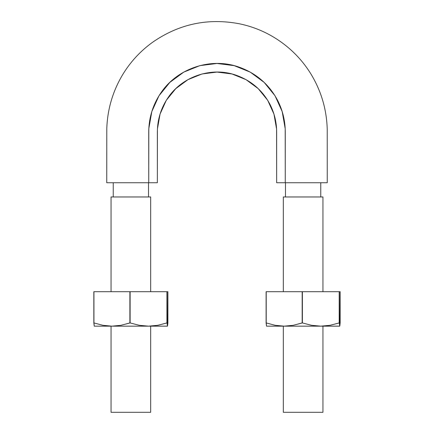 <?xml version="1.0" encoding="UTF-8"?>
<svg xmlns="http://www.w3.org/2000/svg" width="434" height="434" viewBox="0 0 434 434"><rect width="100%" height="100%" fill="white"/><g stroke="black" fill="none" stroke-linecap="round" stroke-linejoin="round"><path stroke-width="0.65" d="M157.352 182.747L148.721 182.747L157.352 182.747L157.417 129.012L160.048 114.104L166.303 100.292L175.786 88.634L187.965 79.644L202 73.975L217 72.071L232 73.975L246.035 79.644L258.214 88.634L267.697 100.292L273.952 114.104L276.583 129.012L276.648 182.747L285.263 182.747L276.648 182.747L276.648 131.708C276.599 122.247 274.418 113.203 270.1 104.583C262.516 90.223 250.96 80.355 235.434 74.979C211.591 66.771 183.235 76.167 168.745 96.652C161.296 107.155 157.499 118.84 157.352 131.708L157.352 182.747M144.066 182.747L131.431 182.747M128.871 182.747L106.748 182.747L106.797 128.469C107.475 109.439 112.639 91.71 122.29 75.288C130.075 62.268 140.111 51.31 152.394 42.407C178.862 23.946 207.957 17.756 239.671 23.837C255.235 27.12 269.433 33.472 282.263 42.885C293.861 51.418 303.431 61.807 310.972 74.062C321.241 91.048 326.661 109.455 327.225 129.289L327.252 182.747L292.901 182.747M286.581 182.747L285.263 182.747L285.187 128.605L282.181 111.554L275.026 95.768L264.154 82.389L250.217 72.115L234.165 65.642L217 63.467L199.835 65.642L183.783 72.115L169.846 82.389L158.974 95.768L151.819 111.554L148.813 128.605L148.737 182.747L148.737 131.708C148.9 116.979 153.245 103.601 161.773 91.585C178.385 68.095 210.794 57.44 238.092 66.787C255.848 72.907 269.075 84.207 277.782 100.688C282.713 110.507 285.203 120.847 285.263 131.708L285.263 182.747L327.252 182.747L285.263 182.747M157.417 129.012L160.048 114.104M166.303 100.292L175.786 88.634M187.965 79.644L202 73.975M232 73.975L246.035 79.644M258.214 88.634L267.697 100.292M273.952 114.104L276.583 129.012L276.648 158.703M285.263 133.661L285.257 130.759M148.813 128.605L148.743 130.759M148.737 140.676L148.737 154.699M148.737 182.747L106.748 182.747L148.737 182.747M148.52 196.96L148.52 182.747M285.48 196.96L285.48 182.747M322.95 291.708L322.95 196.96L283.326 196.96L283.326 291.708M322.95 196.96L283.326 196.96M283.326 412.3L322.95 412.3L283.326 412.3L283.326 326.162M150.674 291.708L150.674 196.96L111.05 196.96L111.05 291.708M150.674 196.96L111.05 196.96M111.05 412.3L150.674 412.3L111.05 412.3L111.05 326.156M167.681 325.288L167.893 291.708L167.893 322.929L167.464 326.162L167.036 322.929L157.813 325.294L148.52 326.162L167.464 326.162L167.036 322.929L166.922 291.708L167.893 291.708L167.036 291.708L167.036 322.929L166.922 291.708L129.891 291.708L166.922 291.708L166.922 322.929L157.813 325.294L148.52 326.162L167.508 326.129M94.254 326.162L111.918 326.162L102.825 325.294L93.945 322.929L94.265 326.162L148.52 326.162L139.211 325.294L130.119 322.929L120.994 325.294L111.918 326.162L148.52 326.162L139.211 325.294L130.119 322.929L130.119 291.708L130.119 322.929L129.891 291.708L93.836 291.708L129.891 291.708L129.891 322.929L120.994 325.294L111.918 326.162L102.825 325.294L93.945 322.929L93.945 291.708L93.836 322.929L93.836 291.708L93.836 322.929L94.249 326.162M339.952 325.288L340.164 291.708L340.164 322.929L339.735 326.162L339.307 322.929L330.084 325.294L320.791 326.162L339.735 326.162L339.307 322.929L339.193 291.708L340.164 291.708L339.307 291.708L339.307 322.929L339.193 291.708L302.167 291.708L339.193 291.708L339.193 322.929L330.084 325.294L320.791 326.162L339.779 326.129M266.53 326.162L284.189 326.162L275.102 325.294L266.216 322.929L266.536 326.162L320.791 326.162L311.487 325.294L302.389 322.929L293.27 325.294L284.189 326.162L320.791 326.162L311.487 325.294L302.389 322.929L302.389 291.708L302.389 322.929L302.167 291.708L266.107 291.708L302.167 291.708L302.167 322.929L293.27 325.294L284.189 326.162L275.102 325.294L266.216 322.929L266.216 291.708L266.107 322.929L266.107 291.708L266.107 322.929L266.519 326.162M113.241 196.96L113.241 182.747M320.759 196.96L320.759 182.747M322.95 412.3L322.95 326.162M150.674 412.3L150.674 326.162"/></g></svg>
